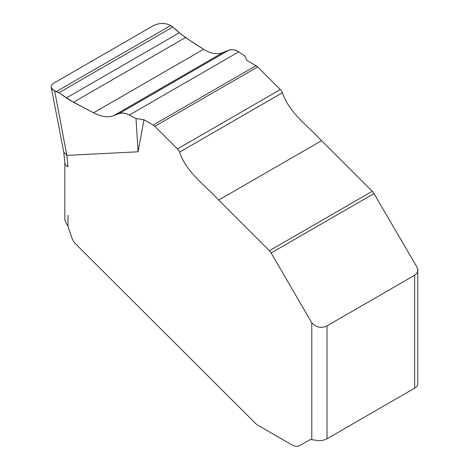 <?xml version="1.0" encoding="UTF-8"?>
<svg xmlns="http://www.w3.org/2000/svg" width="469" height="469" viewBox="0 0 469 469"><rect width="100%" height="100%" fill="white"/><g stroke="black" fill="none" stroke-linecap="round" stroke-linejoin="round"><path stroke-width="0.7" d="M67.131 155.362L138.079 151.792L136.028 118.522L129.327 115.04C125.358 113.006 121.958 112.507 119.12 113.539L113.516 115.732C107.97 117.772 101.316 116.799 93.56 112.806L73.434 102.26L58.924 92.751L54.615 90.669L66.838 155.303L63.766 152.132L51.25 87.451C50.998 85.757 52.047 84.203 54.398 82.79L153.363 25.654C158.651 23.116 163.822 22.793 168.881 24.699L172.785 27.014L179.275 32.777L185.507 37.555L203.61 49.268C210.604 53.7 217.03 54.809 222.881 52.587L228.819 50.206C231.821 49.087 235.104 49.65 238.674 51.907L244.712 55.776L246.846 60.372L256.045 65.683A6.736 3.887 60 0 1 257.674 66.956L280.321 89.55A5.388 3.113 60 0 1 282.367 92.774C289.772 113.604 307.523 125.446 321.535 140.706L372.257 191.305A6.736 3.887 60 0 1 373.992 193.586L416.384 266.075L417.557 268.749L417.715 271.281L416.712 273.503L414.637 275.268L327.022 325.849L327.022 438.761A10.775 6.22 0 0 1 316.616 440.373L311.785 439.682A13.466 7.774 -120 0 0 308.86 440.297L299.761 445.55A16.163 9.333 60 0 1 291.683 444.747L257.487 425.008A6.736 3.887 60 0 1 255.857 423.736L74.577 242.883L72.349 239.254L67.987 226.222C65.988 223.185 64.945 220.852 64.857 219.234M311.785 439.682L311.785 322.848L271.141 252.967A6.736 3.887 -120 0 0 269.405 250.686L218.683 200.087C204.672 184.827 186.92 172.985 179.516 152.155A5.388 3.113 -120 0 0 177.47 148.931L154.823 126.337A6.736 3.887 -120 0 0 153.193 125.065L143.995 119.753L136.028 118.522M138.079 151.792L143.995 119.753M327.022 438.761L414.637 388.18A10.775 6.22 0 0 0 417.797 383.783L417.797 269.364M311.785 322.848C316.464 327.573 321.541 328.576 327.022 325.849M66.838 155.303L67.987 166.782C66.082 165.786 65.033 164.549 64.851 163.077L63.737 151.997M51.25 87.451C51.543 88.793 52.669 89.866 54.615 90.669M119.12 113.539L228.819 50.206M129.327 115.04L238.674 51.907L129.327 115.04C121.342 110.514 116.898 115.011 111.452 116.359C105.894 117.526 99.51 116.124 92.299 112.15L69.91 100.26L58.924 92.751C54.504 91.191 51.93 89.274 51.203 86.994C51.256 85.247 52.575 83.693 55.172 82.345L152.747 26.012C157.942 23.198 163.259 22.729 168.693 24.611C172.316 26.545 175.846 29.266 179.275 32.777C186.938 38.564 194.67 43.81 202.479 48.536C208.934 52.944 215.013 54.527 220.729 53.273C226.369 51.819 231.551 46.882 238.674 51.907M113.516 115.732L222.881 52.587M93.56 112.806L203.61 49.268M73.434 102.26L185.507 37.555M66.387 97.957L179.275 32.777M58.924 92.751L172.785 27.014M56.532 91.437L170.646 25.555M308.889 440.28L299.761 445.55M67.987 215.224L67.987 226.222M414.637 275.268L414.637 388.18M271.141 252.967L373.992 193.586M269.405 250.686L372.257 191.305M218.683 200.087L321.535 140.706M179.516 152.155L282.367 92.774M177.47 148.931L280.321 89.55M154.823 126.337L257.674 66.956M153.193 125.065L256.045 65.683M64.833 162.919L64.833 219.785"/></g></svg>
